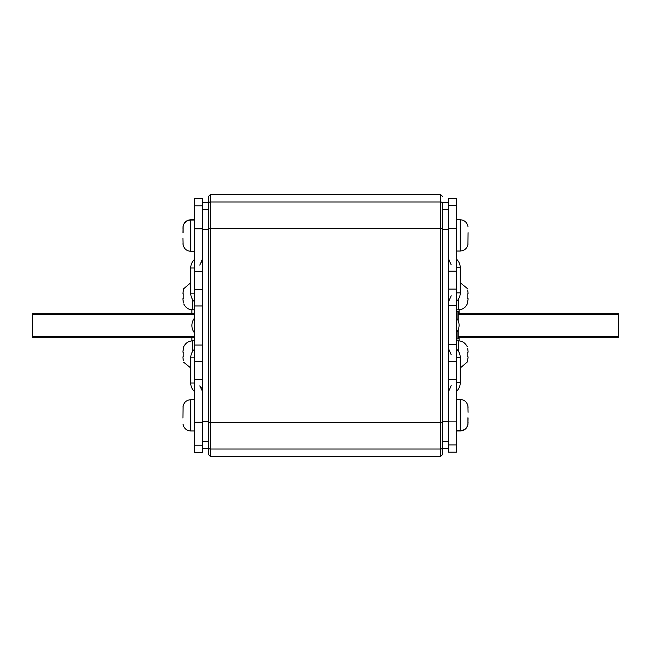 <?xml version="1.0" encoding="UTF-8"?>
<svg xmlns="http://www.w3.org/2000/svg" width="651" height="651" viewBox="0 0 651 651"><rect width="100%" height="100%" fill="white"/><g stroke="black" fill="none" stroke-linecap="round" stroke-linejoin="round"><path stroke-width="0.98" d="M182.931 418.072L183.061 406.533L182.931 418.072M194.649 313.782L32.55 313.782L32.55 337.218L194.649 337.218M468.069 232.659L467.939 244.198L468.069 232.659M182.931 352.175L182.931 351.394L182.931 352.175L183.859 352.256L183.859 356.781L183.859 352.256M182.931 356.862L182.931 357.643L182.931 356.862L183.859 356.781M182.931 351.394L183.696 347.17M183.313 360.695L182.931 357.643M183.712 362.257L190.743 367.994M468.069 418.072L467.939 424.143L468.069 418.072M467.955 417.779L467.939 423.874L467.939 417.779M467.939 424.143L468.069 422.654L467.939 424.143M448.539 202.461L442.68 202.461L442.68 454.398L442.68 421.661L448.539 421.661M202.461 198.555L202.461 452.445L194.649 452.445L194.649 198.555L202.461 198.555M202.461 289.37L194.649 289.37M202.461 305.97L194.649 305.97M202.461 345.03L194.649 345.03M202.461 361.63L194.649 361.63M191.915 325.5A11.718 11.718 0 0 0 194.559 332.913A11.718 11.718 0 0 1 194.559 318.087L194.649 317.834M194.559 332.913L194.559 318.087M194.649 430.962L190.743 430.962C186.552 430.661 183.964 428.391 182.996 424.151C183.964 428.391 186.552 430.661 190.743 430.962L194.649 430.962M182.931 293.861L182.931 293.08L182.931 293.861L183.859 293.943L183.859 298.467L183.859 293.943M182.931 298.549L182.931 299.33L182.931 298.549L183.859 298.467M183.712 303.944C185.73 307.825 188.725 309.803 192.696 309.876L194.649 309.876M182.931 293.08L183.696 288.857M183.313 302.389L182.931 299.33M458.223 320.821L458.223 311.56L457.051 311.56L457.051 318.632M457.051 331.823L457.051 338.902L458.223 338.902L458.223 329.642M457.051 336.364L456.351 336.364M448.539 452.176L448.539 198.286L456.351 198.286L456.351 452.176L448.539 452.176M448.539 361.362L456.351 361.362M448.539 344.761L456.351 344.761M448.539 305.701L456.351 305.701M448.539 289.101L456.351 289.101M459.085 325.231A11.718 11.718 0 0 0 456.441 317.81A11.718 11.718 0 0 1 456.441 332.645L456.351 332.897M456.441 317.81L456.441 332.645M182.931 232.659L183.061 226.589L182.931 232.659M183.045 232.952L183.061 226.857L183.061 232.952M183.061 226.589L182.931 228.07L183.061 226.589M468.069 412.335L467.939 406.265L468.069 412.335M456.351 399.445L460.257 399.445C464.448 399.747 467.036 402.017 468.004 406.257C467.036 402.017 464.448 399.747 460.257 399.445L456.351 399.445M467.939 423.874L468.069 422.385L467.939 423.874M467.939 406.265L468.069 407.746L467.939 406.265M210.273 456.351L440.727 456.351L440.727 194.649L210.273 194.649L210.273 456.351L208.32 454.398L208.32 203.901L208.32 209.687L202.461 209.687M202.461 421.661L208.32 421.661L208.32 441.345L202.461 441.345M468.069 356.87L468.069 357.651L468.069 356.87L467.141 356.789L467.141 352.264L467.141 356.789M468.069 352.183L468.069 351.402L468.069 352.183L467.141 352.264M467.288 346.78C465.27 342.906 462.275 340.929 458.304 340.855L456.351 340.855M468.069 357.651L467.304 361.875M467.687 348.342L468.069 351.402M442.68 202.461L442.68 228.485L208.32 228.485M442.68 203.901A1.953 1.929 -0 0 0 440.727 201.973L210.273 201.973A1.953 1.929 0 0 0 208.32 203.901L208.32 196.602L210.273 194.649M182.931 238.396L183.061 244.467L182.931 238.396M194.649 251.286L190.743 251.286C186.552 250.985 183.964 248.715 182.996 244.475C183.964 248.715 186.552 250.985 190.743 251.286L194.649 251.286M183.061 226.857L182.931 228.346L183.061 226.857M183.061 244.467L182.931 242.978L183.061 244.467M456.351 219.769L460.257 219.769C464.448 220.071 467.036 222.341 468.004 226.581C467.036 222.341 464.448 220.071 460.257 219.769L456.351 219.769M456.351 337.218L457.051 337.218M458.223 337.218L618.45 337.218L618.45 313.782L458.223 313.782M456.351 313.782L457.051 313.782M468.069 298.557L468.069 299.338L468.069 298.557L467.141 298.475L467.141 293.951L467.141 298.475M468.069 293.87L468.069 293.088L468.069 293.87L467.141 293.951M468.069 299.338L467.304 303.561M467.687 290.029L468.069 293.088M467.288 288.474L460.257 282.737M194.649 314.563L32.55 314.563M194.649 336.437L32.55 336.437M194.649 340.847L192.696 340.847L192.696 351.369M460.257 430.962L460.257 399.445L460.257 430.962L456.351 430.962L460.257 430.962C464.529 430.628 467.117 428.358 468.004 424.151C467.117 428.358 464.529 430.628 460.257 430.962M448.539 209.687L442.68 209.687M448.539 229.372L442.68 229.372M448.539 441.345L442.68 441.345M202.461 205.822L194.649 205.822M202.461 228.843L194.649 228.843M202.461 271.459L194.649 271.459M202.461 379.541L194.649 379.541M202.461 422.239L194.649 422.239M202.461 445.211L194.649 445.211M194.559 340.847L194.559 337.218M194.559 313.782L194.559 309.876M194.649 293.153L194.527 301.779A11.718 11.718 0 0 1 190.743 293.153L194.527 293.153L194.527 268.009L190.743 268.009A11.718 11.718 0 0 1 194.527 259.383L194.559 259.342M194.649 268.009L194.527 259.383M194.649 357.847L190.743 357.847L190.743 382.991L194.527 382.991L194.527 349.221A11.718 11.718 0 0 0 190.743 357.847M190.743 382.991A11.718 11.718 0 0 0 194.527 391.617L194.649 382.991M190.743 399.714L190.743 430.962L190.743 399.714C186.471 400.048 183.883 402.318 182.996 406.525C183.883 402.318 186.471 400.048 190.743 399.714L194.649 399.714L190.743 399.714C186.471 400.048 183.883 402.318 182.996 406.525C183.883 402.318 186.471 400.048 190.743 399.714M192.696 299.631L192.696 309.876M448.539 444.91L456.351 444.91M448.539 421.889L456.351 421.889M448.539 379.264L456.351 379.264M448.539 271.19L456.351 271.19M448.539 228.493L456.351 228.493M448.539 205.521L456.351 205.521M456.441 309.884L456.441 313.782M456.441 337.218L456.441 340.855M456.351 357.57L456.473 348.952A11.718 11.718 0 0 1 460.257 357.57L456.473 357.57L456.473 382.723L460.257 382.723A11.718 11.718 0 0 1 456.473 391.341L456.441 391.381M456.351 382.723L456.473 391.341M456.351 292.885L460.257 292.885L460.257 267.732L456.473 267.732L456.473 301.503A11.718 11.718 0 0 0 460.257 292.885M460.257 267.732A11.718 11.718 0 0 0 456.473 259.114L456.351 267.732M190.743 219.769L190.743 251.286L190.743 219.769L194.649 219.769L190.743 219.769C186.471 220.103 183.883 222.365 182.996 226.581C183.883 222.365 186.471 220.103 190.743 219.769M208.32 229.372L202.461 229.372M458.304 351.092L458.304 340.855M442.68 422.515L208.32 422.515M442.68 447.099A1.953 1.929 180 0 1 440.727 449.027L210.273 449.027A1.953 1.929 180 0 1 208.32 447.099M460.257 251.017L460.257 219.769L460.257 251.017C464.529 250.684 467.117 248.413 468.004 244.206C467.117 248.413 464.529 250.684 460.257 251.017L456.351 251.017L460.257 251.017C464.529 250.684 467.117 248.413 468.004 244.206C467.117 248.413 464.529 250.684 460.257 251.017M456.351 336.437L457.051 336.437M458.223 336.437L618.45 336.437M458.223 314.563L618.45 314.563M456.351 309.884L458.304 309.884L458.304 299.362M192.696 340.847C188.359 341.051 185.315 343.158 183.566 347.154M448.539 448.539L442.68 448.539M191.915 309.843L191.915 313.782M191.915 337.218L191.915 340.88M201.834 262.239L202.046 261.686M200.606 386.71L201.501 388.045M202.437 391.324L199.816 385.872M190.743 293.153L190.743 268.009M199.816 265.128L202.461 259.098M190.743 282.729L183.566 288.849M457.051 314.099L456.351 314.099M459.085 340.888L459.085 337.218M459.085 313.782L459.085 309.852M449.084 261.759L448.93 261.328M460.257 357.57L460.257 382.723M451.184 385.595L448.539 391.633M451.184 354.697L448.539 348.667M451.184 295.757L448.539 301.795M451.184 264.859L448.539 258.829M456.351 430.693L460.257 430.693C464.529 430.36 467.117 428.089 468.004 423.882C467.117 428.089 464.529 430.36 460.257 430.693L456.351 430.693M208.32 202.461L202.461 202.461M208.32 448.539L202.461 448.539M460.257 368.002L467.434 361.883M440.727 456.351L442.68 454.398M440.727 194.649L442.68 196.602M194.649 220.038L190.743 220.038C186.471 220.372 183.883 222.642 182.996 226.849C183.883 222.642 186.471 220.372 190.743 220.038L194.649 220.038M458.304 309.884C462.641 309.681 465.685 307.573 467.434 303.569"/></g></svg>
